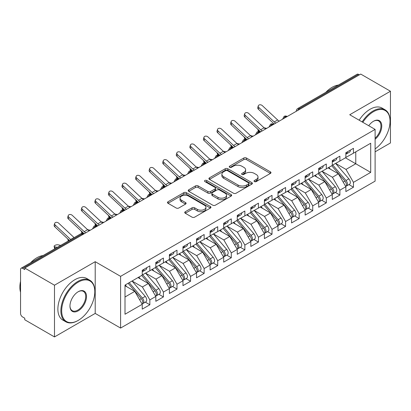 <?xml version="1.0" encoding="UTF-8"?>
<svg xmlns="http://www.w3.org/2000/svg" width="411" height="411" viewBox="0 0 411 411"><rect width="100%" height="100%" fill="white"/><g stroke="black" fill="none" stroke-linecap="round" stroke-linejoin="round"><path stroke-width="0.62" d="M254.404 181.58A1.32 0.76 0 0 0 256.269 181.58L270.428 173.406A1.885 1.089 0 0 0 270.977 172.635A1.885 1.089 0 0 0 270.428 171.87L246.446 158.019A1.885 1.089 0 0 0 243.78 158.019L229.621 166.193A1.32 0.76 0 0 0 229.235 166.732A1.32 0.76 0 0 0 229.621 167.272A1.32 0.76 0 0 0 231.491 167.272L233.32 166.214A6.031 3.483 0 0 1 241.848 166.214L243.846 167.369A6.031 3.483 0 0 1 245.614 169.83A6.031 3.483 0 0 1 243.846 172.291L242.012 173.35A1.32 0.76 0 0 0 241.627 173.889A1.32 0.76 0 0 0 242.012 174.428A1.32 0.76 0 0 0 243.877 174.428L245.711 173.37A6.031 3.483 0 0 1 254.239 173.37L256.238 174.521A6.031 3.483 0 0 1 258.005 176.982A6.031 3.483 0 0 1 256.238 179.448L254.404 180.501A1.32 0.76 0 0 0 254.019 181.04A1.32 0.76 0 0 0 254.404 181.58L254.404 180.501M185.289 211.716A1.885 1.089 0 0 0 184.734 212.487A1.885 1.089 0 0 0 185.289 213.252L192.014 217.142A1.885 1.089 0 0 0 194.68 217.142L210.401 208.064A1.885 1.089 0 0 0 210.956 207.293A1.885 1.089 0 0 0 210.401 206.522L186.419 192.677A1.885 1.089 0 0 0 183.753 192.677L168.032 201.755A1.885 1.089 0 0 0 167.483 202.525A1.885 1.089 0 0 0 168.032 203.291L176.16 207.987A1.885 1.089 0 0 0 178.826 207.987L185.551 204.103A1.885 1.089 0 0 0 186.106 203.332A1.885 1.089 0 0 0 185.551 202.561L181.523 200.234A5.04 2.908 0 0 1 180.049 198.179A5.04 2.908 0 0 1 183.157 195.487A5.04 2.908 0 0 1 188.649 196.119L204.442 205.233A5.04 2.908 0 0 1 205.916 207.293A5.04 2.908 0 0 1 202.803 209.98A5.04 2.908 0 0 1 197.311 209.348L194.68 207.832A1.885 1.089 0 0 0 192.014 207.832L185.289 211.716L185.289 213.252M375.109 151.818L390.45 142.961L390.45 91.237L360.724 74.072L24.758 268.039L24.758 269.606L22.584 268.352A2.877 1.665 -120 0 0 21.146 268.208A2.877 1.665 -120 0 0 20.55 269.529L20.55 313.418A2.877 1.665 -120 0 0 22.584 316.943L24.758 318.196L24.758 319.763L54.488 336.928L95.208 313.418L120.593 328.07L120.593 276.346L95.208 261.689L54.488 285.203L24.758 268.039M390.45 91.237L349.725 114.746L375.109 129.403L120.593 276.346M233.453 193.216A1.885 1.089 0 0 0 236.12 193.216L251.84 184.138A1.885 1.089 0 0 0 252.395 183.368A1.885 1.089 0 0 0 251.84 182.597L227.858 168.751A1.885 1.089 0 0 0 225.192 168.751L209.471 177.829A1.885 1.089 0 0 0 208.916 178.6A1.885 1.089 0 0 0 209.471 179.371L233.453 193.216M205.402 181.868A1.32 0.76 0 0 1 206.738 182.052L206.738 180.486L231.121 194.562A1.885 1.089 0 0 1 231.676 195.333A1.885 1.089 0 0 1 231.121 196.098L215.4 205.176A1.885 1.089 0 0 1 212.734 205.176L188.752 191.331L188.752 189.79A1.885 1.089 0 0 0 188.197 190.56A1.885 1.089 0 0 0 188.752 191.331M188.752 189.79L195.482 185.906A1.885 1.089 0 0 1 198.143 185.906L207.874 191.521A1.885 1.089 0 0 0 210.535 191.521L214.999 188.947A1.885 1.089 0 0 0 215.554 188.176A1.885 1.089 0 0 0 214.999 187.406L204.873 181.559A1.32 0.76 0 0 1 204.488 181.025A1.32 0.76 0 0 1 205.3 180.321A1.32 0.76 0 0 1 206.738 180.486M120.593 328.07L375.109 181.128L375.109 129.403M345.451 157.814L370.701 172.389L370.701 143.234L353.46 153.19L353.46 148.33L345.857 152.717L345.857 157.577L339.887 161.025L339.887 156.165L332.283 160.552L332.283 165.412L326.313 168.859L326.313 164.004L318.71 168.392L318.71 173.252L312.735 176.699L312.735 171.839L305.137 176.227L305.137 181.087L299.162 184.534L299.162 179.679L291.563 184.066L291.563 188.926L285.588 192.374L285.588 187.514L277.985 191.901L277.985 196.761L272.015 200.208L272.015 195.348L264.412 199.741L264.412 204.601L258.442 208.048L258.442 203.188L250.838 207.576L250.838 212.436L244.864 215.883L244.864 211.023L237.265 215.415L237.265 220.27L231.29 223.723L231.29 218.863L223.692 223.25L223.692 228.11L217.717 231.557L217.717 226.697L210.113 231.09L210.113 235.945L204.144 239.397L204.144 234.537L196.54 238.925L196.54 243.785L190.57 247.232L190.57 242.372L182.967 246.759L182.967 251.619L176.992 255.072L176.992 250.212L169.394 254.599L169.394 259.459L163.419 262.906L163.419 258.046L155.82 262.434L155.82 267.294L149.845 270.741L149.845 265.886L142.242 270.274L142.242 275.134L125.006 285.085L125.006 314.24L142.242 304.284L134.777 291.353L125.006 285.712M370.701 172.389L353.46 182.34L345.995 169.409L335.679 163.455M348.949 184.596L353.46 187.2L353.46 182.34M353.46 187.2L345.857 191.588L345.857 186.733L339.887 190.18L332.422 177.249L322.101 171.289M335.376 192.435L339.887 195.04L339.887 190.18M339.887 195.04L332.283 199.427L332.283 194.567L326.313 198.015L318.844 185.084L308.527 179.129M321.798 200.27L326.313 202.875L326.313 198.015M326.313 202.875L318.71 207.262L318.71 202.402L312.735 205.854L305.27 192.923L294.954 186.964M308.224 208.105L312.735 210.709L312.735 205.854M312.735 210.709L305.137 215.102L305.137 210.242L299.162 213.689L291.697 200.758L281.381 194.804M294.651 215.945L299.162 218.549L299.162 213.689M299.162 218.549L291.563 222.937L291.563 218.077L285.588 221.529L278.124 208.598L267.808 202.638M281.078 223.779L285.588 226.384L285.588 221.529M285.588 226.384L277.985 230.776L277.985 225.916L272.015 229.364L264.55 216.433L254.229 210.478M267.504 231.619L272.015 234.224L272.015 229.364M272.015 234.224L264.412 238.611L264.412 233.751L258.442 237.204L250.972 224.267L240.656 218.313M253.926 239.454L258.442 242.058L258.442 237.204M258.442 242.058L250.838 246.451L250.838 241.591L244.864 245.038L237.399 232.107L227.083 226.153L240.26 241.545L237.409 243.189A3.838 2.214 60 0 1 238.894 246.836A3.838 2.214 60 0 1 238.097 248.593A3.838 2.214 60 0 1 237.476 248.773M240.353 247.294L244.864 249.898L244.864 245.038M244.864 249.898L237.265 254.286L237.265 249.426L231.29 252.873L223.825 239.942L213.509 233.987M226.78 255.128L231.29 257.733L231.29 252.873M231.29 257.733L223.692 262.126L223.692 257.265L217.717 260.713L210.252 247.782L199.936 241.827L213.114 257.214L210.262 258.863A3.838 2.214 60 0 1 211.742 262.511A3.838 2.214 60 0 1 210.951 264.268A3.838 2.214 60 0 1 210.329 264.448M213.206 262.968L217.717 265.573L217.717 260.713M217.717 265.573L210.113 269.96L210.113 265.1L204.144 268.547L196.679 255.616L186.358 249.662M199.633 270.803L204.144 273.407L204.144 268.547M204.144 273.407L196.54 277.795L196.54 272.94L190.57 276.387L183.101 263.456L172.784 257.497M186.055 278.643L190.57 281.247L190.57 276.387M190.57 281.247L182.967 285.635L182.967 280.775L176.992 284.222L169.527 271.291L159.211 265.336M172.481 286.477L176.992 289.082L176.992 284.222M176.992 289.082L169.394 293.469L169.394 288.614L163.419 292.062L155.954 279.131L145.638 273.171M158.908 294.317L163.419 296.922L163.419 292.062M163.419 296.922L155.82 301.309L155.82 296.449L149.845 299.896L142.381 286.965L132.065 281.011M145.335 302.152L149.845 304.757L149.845 299.896M149.845 304.757L142.242 309.144L142.242 304.284M142.242 274.974L149.845 270.741M125.006 296.999L134.777 291.353M155.82 267.14L163.419 262.906M142.381 286.965L148.35 283.518L138.034 277.564M155.82 296.449L148.35 283.518M169.394 259.3L176.992 255.072M155.954 279.131L161.929 275.683L151.608 269.724M169.394 288.614L161.929 275.683M182.967 251.465L190.57 247.232M169.527 271.291L175.502 267.844L165.186 261.889M182.967 280.775L175.502 267.844M196.54 243.625L204.144 239.397M183.101 263.456L189.075 260.009L178.759 254.049M196.54 272.94L189.075 260.009M210.113 235.791L217.717 231.557M196.679 255.616L202.649 252.169L192.333 246.215M210.113 265.1L202.649 252.169M223.692 227.951L231.29 223.723M210.252 247.782L216.222 244.334L205.906 238.375M223.692 257.265L216.222 244.334M237.265 220.116L244.864 215.883M223.825 239.942L229.8 236.495L219.479 230.54M237.265 249.426L229.8 236.495M250.838 212.282L258.442 208.048M237.399 232.107L243.374 228.66L233.058 222.7M250.838 241.591L243.374 228.66M264.412 204.442L272.015 200.208M250.972 224.267L256.947 220.82L246.631 214.866M264.412 233.751L256.947 220.82M277.985 196.607L285.588 192.374M264.55 216.433L270.52 212.985L260.204 207.026M277.985 225.916L270.52 212.985M291.563 188.767L299.162 184.534M278.124 208.598L284.093 205.146L273.777 199.191M291.563 218.077L284.093 205.146M305.137 180.932L312.735 176.699M291.697 200.758L297.672 197.311L287.351 191.356M305.137 210.242L297.672 197.311M318.71 173.093L326.313 168.859M305.27 192.923L311.245 189.471L300.929 183.517M318.71 202.402L311.245 189.471M332.283 165.258L339.887 161.025M318.844 185.084L324.818 181.636L314.502 175.682M332.283 194.567L324.818 181.636M359.363 74.853L358.551 74.386L299.198 108.653L300.009 109.126M297.569 110.533A2.877 1.665 120 0 1 299.198 108.653A2.877 1.665 60 0 0 297.759 108.509L357.113 74.242A2.877 1.665 60 0 1 358.551 74.386M345.857 157.418L353.46 153.19M345.995 169.409L355.767 163.768L355.767 151.854L370.701 143.234M332.422 177.249L338.392 173.802L328.076 167.842M345.857 186.733L338.392 173.802M54.488 285.203L54.488 336.928M95.208 313.418L95.208 261.689M286.369 117.001L285.553 116.529A2.877 1.665 -120 0 0 284.114 116.385A2.877 1.665 -120 0 0 284.083 116.405L282.742 118.841A2.877 1.665 0 0 0 282.773 119.077M272.796 124.836L271.979 124.369A2.877 1.665 -120 0 0 270.541 124.225A2.877 1.665 -120 0 0 270.505 124.245L269.169 126.675A2.877 1.665 0 0 0 269.195 126.912M259.223 132.676L258.406 132.203A2.877 1.665 -120 0 0 256.967 132.059A2.877 1.665 -120 0 0 256.932 132.08L255.591 134.515A2.877 1.665 0 0 0 255.621 134.751M245.644 140.511L244.833 140.043A2.877 1.665 -120 0 0 243.394 139.899A2.877 1.665 -120 0 0 243.358 139.92L242.017 142.35A2.877 1.665 0 0 0 242.048 142.586M232.071 148.35L231.259 147.878A2.877 1.665 -120 0 0 229.816 147.734A2.877 1.665 -120 0 0 229.785 147.755L228.444 150.19A2.877 1.665 0 0 0 228.475 150.426M218.498 156.185L217.681 155.712A2.877 1.665 -120 0 0 216.243 155.574A2.877 1.665 -120 0 0 216.212 155.594L214.871 158.024A2.877 1.665 0 0 0 214.902 158.261M204.925 164.02L204.108 163.552A2.877 1.665 -120 0 0 202.669 163.408A2.877 1.665 -120 0 0 202.633 163.429L201.298 165.864A2.877 1.665 0 0 0 201.323 166.101M191.351 171.86L190.534 171.387A2.877 1.665 -120 0 0 189.096 171.248A2.877 1.665 -120 0 0 189.06 171.269L187.719 173.699A2.877 1.665 0 0 0 187.75 173.935M177.773 179.694L176.961 179.227A2.877 1.665 -120 0 0 175.523 179.083A2.877 1.665 -120 0 0 175.487 179.104L174.146 181.539A2.877 1.665 0 0 0 174.177 181.775M164.2 187.534L163.388 187.062A2.877 1.665 -120 0 0 161.944 186.923A2.877 1.665 -120 0 0 161.913 186.938L160.573 189.373A2.877 1.665 0 0 0 160.603 189.61M150.626 195.369L149.81 194.901A2.877 1.665 -120 0 0 148.371 194.757A2.877 1.665 -120 0 0 148.34 194.778L146.999 197.213A2.877 1.665 0 0 0 147.03 197.45M137.053 203.209L136.236 202.736A2.877 1.665 -120 0 0 134.798 202.592A2.877 1.665 -120 0 0 134.762 202.613L133.426 205.048A2.877 1.665 0 0 0 133.452 205.284M123.475 211.043L122.663 210.576A2.877 1.665 -120 0 0 121.224 210.432A2.877 1.665 -120 0 0 121.188 210.453L119.848 212.888A2.877 1.665 0 0 0 119.878 213.124M109.901 218.883L109.09 218.411A2.877 1.665 -120 0 0 107.651 218.267A2.877 1.665 -120 0 0 107.615 218.287L106.274 220.722A2.877 1.665 0 0 0 106.305 220.959M96.328 226.718L95.516 226.25A2.877 1.665 -120 0 0 94.073 226.107A2.877 1.665 -120 0 0 94.042 226.127L92.701 228.557A2.877 1.665 0 0 0 92.732 228.793M254.933 181.765L256.238 181.015A6.031 3.483 0 0 0 258.005 178.554L258.005 176.982M245.614 169.83L245.614 171.397A6.031 3.483 0 0 1 243.846 173.858L242.541 174.613M270.402 173.421L246.446 159.591A1.885 1.089 0 0 0 243.78 159.591L230.15 167.457M251.815 184.154L227.858 170.318A1.885 1.089 0 0 0 225.192 170.318L209.497 179.381M248.511 183.907A1.32 0.76 0 0 0 248.896 183.368A1.32 0.76 0 0 0 248.511 182.828L227.458 170.678A1.32 0.76 0 0 0 225.593 170.678L223.661 171.793A6.031 3.483 0 0 0 221.894 174.254A6.031 3.483 0 0 0 223.661 176.715L238.051 185.022A6.031 3.483 0 0 0 246.579 185.022L248.511 183.907L248.511 185.474A1.32 0.76 0 0 0 248.896 184.935L248.896 183.368M221.894 174.254L221.894 175.821A6.031 3.483 0 0 0 223.661 178.282L223.661 176.715M248.511 185.474L246.579 186.589A6.031 3.483 0 0 1 238.051 186.589L223.661 178.282M188.777 191.346L195.482 187.473L195.482 185.906M215.554 188.176L215.554 189.743A1.885 1.089 0 0 1 214.999 190.514L210.535 193.088A1.885 1.089 0 0 1 207.874 193.088L198.143 187.473A1.885 1.089 0 0 0 195.482 187.473M206.738 182.052L231.095 196.114M217.964 197.352A5.04 2.908 0 0 0 223.456 197.979A5.04 2.908 0 0 0 226.569 195.292A5.04 2.908 0 0 0 225.094 193.237L219.531 190.021A1.885 1.089 0 0 0 216.864 190.021L212.4 192.6A1.885 1.089 0 0 0 211.85 193.37A1.885 1.089 0 0 0 212.4 194.136L217.964 197.352L217.964 198.919A5.04 2.908 0 0 0 223.456 199.551A5.04 2.908 0 0 0 226.569 196.859L226.569 195.292M211.85 193.37L211.85 194.937A1.885 1.089 0 0 0 212.4 195.708L212.4 194.136M217.964 198.919L212.4 195.708M205.916 207.293L205.916 208.86A5.04 2.908 0 0 1 202.803 211.547A5.04 2.908 0 0 1 197.311 210.92L194.68 209.399A1.885 1.089 0 0 0 192.014 209.399L185.31 213.268M180.049 198.179L180.049 199.746A5.04 2.908 0 0 0 181.523 201.801L181.523 200.234M185.551 202.561L185.551 204.103L181.523 201.801M210.375 208.074L186.419 194.244A1.885 1.089 0 0 0 183.753 194.244L168.058 203.306M332.807 165.109L346.005 180.491A3.838 2.214 60 0 1 347.485 184.143A3.838 2.214 60 0 1 346.694 185.9L349.545 184.251A3.838 2.214 -120 0 0 350.336 182.494A3.838 2.214 -120 0 0 348.857 178.847L335.659 163.465M346.694 185.9A3.838 2.214 60 0 1 346.072 186.075M331.723 165.736L344.921 181.117A3.838 2.214 60 0 1 346.401 184.77A3.838 2.214 60 0 1 345.702 186.46M265.634 128.972A7.105 4.1 60 0 1 264.078 127.811L248.706 113.431A2.399 1.731 17.6 0 0 246.389 112.609A2.399 1.731 17.6 0 0 244.72 113.683A2.399 1.731 17.6 0 0 245.31 115.388L244.792 117.032L260.163 131.417A9.597 5.543 -120 0 0 260.651 131.849L258.889 131.469A2.399 0.914 166.9 0 1 258.247 131.032L257.825 129.229M330.439 169.209L328.872 167.385M264.021 127.759L266.713 128.35M345.857 154.207A3.838 2.214 -120 0 0 346.401 152.64A3.838 2.214 -120 0 0 346.396 152.409M346.072 153.95A3.838 2.214 -120 0 0 346.694 153.771A3.838 2.214 -120 0 0 347.485 152.013A3.838 2.214 -120 0 0 347.48 151.782M350.331 150.133A3.838 2.214 60 0 1 350.336 150.369A3.838 2.214 60 0 1 349.545 152.127L346.694 153.771M279.208 121.132A7.105 4.1 60 0 1 277.651 119.976L262.28 105.591A2.399 1.731 17.6 0 0 259.963 104.774A2.399 1.731 17.6 0 0 258.298 105.843A2.399 1.731 17.6 0 0 258.889 107.554L258.365 109.198A2.399 1.731 -162.4 0 1 257.774 107.492L258.298 105.843M275.817 123.095A7.105 4.1 60 0 1 274.26 121.933L258.889 107.554M258.365 109.198L273.736 123.577A9.597 5.543 -120 0 0 274.224 124.014M319.234 172.949L332.432 188.33A3.838 2.214 60 0 1 333.912 191.978A3.838 2.214 60 0 1 333.115 193.735L335.967 192.091A3.838 2.214 -120 0 0 336.763 190.334A3.838 2.214 -120 0 0 335.284 186.681L322.085 171.3M333.115 193.735A3.838 2.214 60 0 1 332.499 193.915M318.15 173.576L331.343 188.957A3.838 2.214 60 0 1 332.828 192.605A3.838 2.214 60 0 1 332.129 194.3M252.061 136.806A7.105 4.1 60 0 1 250.505 135.651L235.133 121.266A2.399 1.731 17.6 0 0 232.811 120.449A2.399 1.731 17.6 0 0 231.146 121.517A2.399 1.731 17.6 0 0 231.737 123.228L231.213 124.872L246.59 139.252A9.597 5.543 -120 0 0 247.073 139.683L245.31 139.308A2.399 0.914 166.9 0 1 244.673 138.872L244.252 137.069M316.866 177.043L315.299 175.22M250.448 135.594L253.14 136.185M305.661 180.783L318.854 196.165A3.838 2.214 60 0 1 320.339 199.813A3.838 2.214 60 0 1 319.542 201.575L322.394 199.926A3.838 2.214 -120 0 0 323.19 198.169A3.838 2.214 -120 0 0 321.705 194.521L308.512 179.139M319.542 201.575A3.838 2.214 60 0 1 318.921 201.75M304.577 181.41L317.77 196.792A3.838 2.214 60 0 1 319.255 200.44A3.838 2.214 60 0 1 318.556 202.135M238.488 144.646A7.105 4.1 60 0 1 236.931 143.485L221.555 129.105A2.399 1.731 17.6 0 0 219.238 128.283A2.399 1.731 17.6 0 0 217.573 129.357A2.399 1.731 17.6 0 0 218.164 131.063L217.64 132.707L233.011 147.092A9.597 5.543 -120 0 0 233.499 147.523L231.737 147.143A2.399 0.914 166.9 0 1 231.095 146.706L230.679 144.903M303.287 184.878L301.725 183.054M236.875 143.434L239.562 144.025M292.087 188.623L305.281 204.005A3.838 2.214 60 0 1 306.765 207.653A3.838 2.214 60 0 1 305.969 209.41L308.82 207.766A3.838 2.214 -120 0 0 309.617 206.009A3.838 2.214 -120 0 0 308.132 202.356L294.939 186.974M305.969 209.41A3.838 2.214 60 0 1 305.347 209.589M290.998 189.25L304.197 204.632A3.838 2.214 60 0 1 305.676 208.279A3.838 2.214 60 0 1 304.983 209.975M219.916 155.363L218.164 154.983A2.399 0.914 166.9 0 1 217.522 154.546L217.106 152.743M289.714 192.718L288.152 190.894M223.296 151.269L225.988 151.859M278.514 196.458L291.707 211.84A3.838 2.214 60 0 1 293.192 215.487A3.838 2.214 60 0 1 292.396 217.244L295.247 215.6A3.838 2.214 -120 0 0 296.038 213.843A3.838 2.214 -120 0 0 294.559 210.196L281.36 194.814M292.396 217.244A3.838 2.214 60 0 1 291.774 217.424M277.425 197.085L290.623 212.466A3.838 2.214 60 0 1 292.103 216.114A3.838 2.214 60 0 1 291.404 217.809M211.336 160.321A7.105 4.1 60 0 1 209.78 159.16L194.408 144.78A2.399 1.731 17.6 0 0 192.091 143.958A2.399 1.731 17.6 0 0 190.427 145.032A2.399 1.731 17.6 0 0 191.017 146.737L190.493 148.381L205.865 162.766A9.597 5.543 -120 0 0 206.353 163.198L204.591 162.818A2.399 0.914 166.9 0 1 203.948 162.381L203.527 160.578M276.141 200.553L274.574 198.729M209.723 159.108L212.415 159.694M332.283 162.047A3.838 2.214 -120 0 0 332.828 160.48A3.838 2.214 -120 0 0 332.818 160.244M332.499 161.79A3.838 2.214 -120 0 0 333.115 161.61A3.838 2.214 -120 0 0 333.912 159.853A3.838 2.214 -120 0 0 333.907 159.617M336.758 157.973A3.838 2.214 60 0 1 336.763 158.204A3.838 2.214 60 0 1 335.967 159.966L333.115 161.61M244.792 117.032A2.399 1.731 -162.4 0 1 244.201 115.327L244.72 113.683M262.239 130.929A7.105 4.1 60 0 1 260.687 129.773L245.31 115.388M318.71 169.882A3.838 2.214 -120 0 0 319.255 168.315A3.838 2.214 -120 0 0 319.244 168.084M318.921 169.625A3.838 2.214 -120 0 0 319.542 169.445A3.838 2.214 -120 0 0 320.339 167.688A3.838 2.214 -120 0 0 320.333 167.457M323.18 165.808A3.838 2.214 60 0 1 323.19 166.044A3.838 2.214 60 0 1 322.394 167.801L319.542 169.445M231.213 124.872A2.399 1.731 -162.4 0 1 230.628 123.161L231.146 121.517M248.665 138.769A7.105 4.1 60 0 1 247.109 137.608L231.737 123.228M305.137 177.722A3.838 2.214 -120 0 0 305.676 176.155A3.838 2.214 -120 0 0 305.671 175.918M305.347 177.46A3.838 2.214 -120 0 0 305.969 177.285A3.838 2.214 -120 0 0 306.765 175.528A3.838 2.214 -120 0 0 306.755 175.292M309.606 173.648A3.838 2.214 60 0 1 309.617 173.879A3.838 2.214 60 0 1 308.82 175.636L305.969 177.285M217.64 132.707A2.399 1.731 -162.4 0 1 217.049 131.001L217.573 129.357M235.092 146.604A7.105 4.1 60 0 1 233.535 145.448L218.164 131.063M291.563 185.556A3.838 2.214 -120 0 0 292.103 183.989A3.838 2.214 -120 0 0 292.098 183.758M291.774 185.299A3.838 2.214 -120 0 0 292.396 185.12A3.838 2.214 -120 0 0 293.192 183.363A3.838 2.214 -120 0 0 293.182 183.131M296.033 181.482A3.838 2.214 60 0 1 296.038 181.719A3.838 2.214 60 0 1 295.247 183.476L292.396 185.12M224.909 152.481A7.105 4.1 60 0 1 223.353 151.325L207.981 136.94A2.399 1.731 17.6 0 0 205.664 136.123A2.399 1.731 17.6 0 0 204 137.192A2.399 1.731 17.6 0 0 204.591 138.903L204.067 140.547A2.399 1.731 -162.4 0 1 203.476 138.836L204 137.192M221.519 154.444A7.105 4.1 60 0 1 219.962 153.282L204.591 138.903M204.067 140.547L219.438 154.926A9.597 5.543 -120 0 0 219.926 155.358M375.109 148.9A23.422 13.522 120 0 0 390.044 121.25A23.422 13.522 120 0 0 373.481 111.689A23.422 13.522 120 0 0 362.836 122.314M362.137 121.913A23.997 13.856 -60 0 1 373.075 110.985A23.997 13.856 -60 0 1 385.071 109.799A23.997 13.856 -60 0 1 390.044 120.783L390.044 121.25M368.734 125.72A11.708 6.761 -60 0 1 373.481 121.25L373.481 121.25A11.708 6.761 -60 0 1 381.721 125.108A11.708 6.761 -60 0 1 375.109 139.247M325.831 92.3A23.997 13.856 -60 0 1 332.083 87.317A23.997 13.856 -60 0 1 338.33 85.087M359.152 120.187A23.997 13.856 -60 0 1 370.09 109.259A23.997 13.856 -60 0 1 382.086 108.072L385.071 109.799M375.109 138.183A11.133 6.427 120 0 0 380.678 128.54A11.133 6.427 120 0 0 378.644 120.937A11.133 6.427 120 0 0 373.275 121.373M77.833 320.626L78.239 320.39A23.422 13.522 120 0 0 94.802 291.707A23.422 13.522 120 0 0 78.239 282.146A23.422 13.522 120 0 0 61.681 310.829A23.422 13.522 120 0 0 78.239 320.39L77.833 320.626A23.997 13.856 -60 0 1 65.837 321.813A23.997 13.856 -60 0 1 62.159 302.588A23.997 13.856 -60 0 1 77.833 281.443A23.997 13.856 -60 0 1 89.829 280.251A23.997 13.856 -60 0 1 94.802 291.24L94.802 291.707M78.239 310.829A11.708 6.761 -60 0 1 69.962 306.051A11.708 6.761 -60 0 1 78.239 291.707L78.239 291.707A11.708 6.761 -60 0 1 86.521 296.49A11.708 6.761 -60 0 1 78.239 310.829M69.962 305.81A11.133 6.427 120 0 0 72.264 310.675A11.133 6.427 120 0 0 77.833 310.125A11.133 6.427 120 0 0 85.108 300.313A11.133 6.427 120 0 0 83.402 291.389A11.133 6.427 120 0 0 78.033 291.831M30.589 262.757A23.997 13.856 -60 0 1 36.841 257.774A23.997 13.856 -60 0 1 43.088 255.544M65.837 321.813L62.847 320.092A23.997 13.856 -60 0 1 59.169 300.862A23.997 13.856 -60 0 1 74.848 279.716A23.997 13.856 -60 0 1 86.844 278.53L89.829 280.251M20.55 292.257A23.997 13.856 -60 0 1 20.55 281.283M264.936 204.298L278.134 219.68A3.838 2.214 60 0 1 279.614 223.327A3.838 2.214 60 0 1 278.822 225.084L281.674 223.44A3.838 2.214 -120 0 0 282.465 221.678A3.838 2.214 -120 0 0 280.985 218.03L267.787 202.649M278.822 225.084A3.838 2.214 60 0 1 278.201 225.264M263.852 204.925L277.05 220.306A3.838 2.214 60 0 1 278.53 223.954A3.838 2.214 60 0 1 277.831 225.649M192.769 171.038L191.017 170.657A2.399 0.914 166.9 0 1 190.375 170.221L189.954 168.418M262.567 208.392L261 206.569M196.15 166.943L198.842 167.534M277.985 193.396A3.838 2.214 -120 0 0 278.53 191.829A3.838 2.214 -120 0 0 278.524 191.593M278.201 193.134A3.838 2.214 -120 0 0 278.822 192.959A3.838 2.214 -120 0 0 279.614 191.202A3.838 2.214 -120 0 0 279.608 190.966M282.46 189.322A3.838 2.214 60 0 1 282.465 189.553A3.838 2.214 60 0 1 281.674 191.31L278.822 192.959M190.493 148.381A2.399 1.731 -162.4 0 1 189.903 146.676L190.427 145.032M207.945 162.278A7.105 4.1 60 0 1 206.389 161.117L191.017 146.737M251.362 212.133L264.561 227.514A3.838 2.214 60 0 1 266.04 231.162A3.838 2.214 60 0 1 265.244 232.919L268.095 231.275A3.838 2.214 -120 0 0 268.892 229.518A3.838 2.214 -120 0 0 267.412 225.87L254.214 210.489M265.244 232.919A3.838 2.214 60 0 1 264.622 233.099M250.278 212.759L263.472 228.141A3.838 2.214 60 0 1 264.956 231.789A3.838 2.214 60 0 1 264.258 233.484M179.196 178.877L177.439 178.492A2.399 0.914 166.9 0 1 176.802 178.055L176.381 176.252M248.994 216.227L247.427 214.403M182.576 174.783L185.269 175.369M237.789 219.967L250.982 235.349A3.838 2.214 60 0 1 252.467 239.002A3.838 2.214 60 0 1 251.671 240.759L254.522 239.11A3.838 2.214 -120 0 0 255.318 237.353A3.838 2.214 -120 0 0 253.834 233.705L240.641 218.323M251.671 240.759A3.838 2.214 60 0 1 251.049 240.933M236.705 220.594L249.898 235.976A3.838 2.214 60 0 1 251.383 239.628A3.838 2.214 60 0 1 250.684 241.324M165.618 186.712L163.866 186.327A2.399 0.914 166.9 0 1 163.224 185.895L162.807 184.092M235.416 224.067L233.854 222.243M169.003 182.618L171.69 183.208M238.097 248.593L240.949 246.949A3.838 2.214 -120 0 0 241.745 245.192A3.838 2.214 -120 0 0 240.26 241.545M223.127 228.434L236.325 243.815A3.838 2.214 60 0 1 237.805 247.463A3.838 2.214 60 0 1 237.111 249.158M157.038 191.665A7.105 4.1 60 0 1 155.481 190.509L140.11 176.129A2.399 1.731 17.6 0 0 137.793 175.307A2.399 1.731 17.6 0 0 136.128 176.381A2.399 1.731 17.6 0 0 136.719 178.086L136.195 179.73L151.567 194.11A9.597 5.543 -120 0 0 152.055 194.547L150.292 194.167A2.399 0.914 166.9 0 1 149.65 193.73L149.234 191.927M221.842 231.902L220.281 230.078M224.216 227.807L237.409 243.189M155.425 190.457L158.117 191.043M264.412 201.231A3.838 2.214 -120 0 0 264.956 199.664A3.838 2.214 -120 0 0 264.946 199.433M264.622 200.974A3.838 2.214 -120 0 0 265.244 200.794A3.838 2.214 -120 0 0 266.04 199.037A3.838 2.214 -120 0 0 266.035 198.801M268.886 197.157A3.838 2.214 60 0 1 268.892 197.393A3.838 2.214 60 0 1 268.095 199.15L265.244 200.794M197.763 168.156A7.105 4.1 60 0 1 196.206 167L180.835 152.615A2.399 1.731 17.6 0 0 178.518 151.798A2.399 1.731 17.6 0 0 176.848 152.866A2.399 1.731 17.6 0 0 177.439 154.572L176.92 156.221A2.399 1.731 -162.4 0 1 176.329 154.51L176.848 152.866M194.367 170.113A7.105 4.1 60 0 1 192.816 168.957L177.439 154.572M176.92 156.221L192.291 170.601A9.597 5.543 -120 0 0 192.78 171.033M250.838 209.071A3.838 2.214 -120 0 0 251.383 207.504A3.838 2.214 -120 0 0 251.373 207.267M251.049 208.809A3.838 2.214 -120 0 0 251.671 208.634A3.838 2.214 -120 0 0 252.467 206.877A3.838 2.214 -120 0 0 252.462 206.641M255.308 204.997A3.838 2.214 60 0 1 255.318 205.228A3.838 2.214 60 0 1 254.522 206.985L251.671 208.634M184.19 175.995A7.105 4.1 60 0 1 182.633 174.834L167.262 160.454A2.399 1.731 17.6 0 0 164.939 159.632A2.399 1.731 17.6 0 0 163.275 160.706A2.399 1.731 17.6 0 0 163.866 162.412L163.342 164.056A2.399 1.731 -162.4 0 1 162.756 162.35L163.275 160.706M180.794 177.953A7.105 4.1 60 0 1 179.237 176.792L163.866 162.412M163.342 164.056L178.718 178.436A9.597 5.543 -120 0 0 179.201 178.872M237.265 216.905A3.838 2.214 -120 0 0 237.805 215.338A3.838 2.214 -120 0 0 237.799 215.102M237.476 216.648A3.838 2.214 -120 0 0 238.097 216.469A3.838 2.214 -120 0 0 238.894 214.712A3.838 2.214 -120 0 0 238.883 214.475M241.735 212.831A3.838 2.214 60 0 1 241.745 213.068A3.838 2.214 60 0 1 240.949 214.825L238.097 216.469M170.616 183.83A7.105 4.1 60 0 1 169.06 182.674L153.683 168.289A2.399 1.731 17.6 0 0 151.366 167.467A2.399 1.731 17.6 0 0 149.702 168.541A2.399 1.731 17.6 0 0 150.292 170.246L149.768 171.89A2.399 1.731 -162.4 0 1 149.178 170.185L149.702 168.541M167.22 185.787A7.105 4.1 60 0 1 165.664 184.631L150.292 170.246M149.768 171.89L165.14 186.275A9.597 5.543 -120 0 0 165.628 186.707M210.643 235.642L223.836 251.023A3.838 2.214 60 0 1 225.32 254.676A3.838 2.214 60 0 1 224.524 256.433L227.375 254.784A3.838 2.214 -120 0 0 228.167 253.027A3.838 2.214 -120 0 0 226.687 249.379L213.489 233.998M224.524 256.433A3.838 2.214 60 0 1 223.903 256.608M209.553 236.268L222.752 251.65A3.838 2.214 60 0 1 224.231 255.303A3.838 2.214 60 0 1 223.533 256.998M143.465 199.505A7.105 4.1 60 0 1 141.908 198.343L126.537 183.964A2.399 1.731 17.6 0 0 124.22 183.142A2.399 1.731 17.6 0 0 122.555 184.215A2.399 1.731 17.6 0 0 123.146 185.921L122.622 187.565L137.993 201.95A9.597 5.543 -120 0 0 138.481 202.382L136.719 202.001A2.399 0.914 166.9 0 1 136.077 201.57L135.656 199.767M208.269 239.741L206.702 237.918M141.852 198.292L144.544 198.883M223.692 224.745A3.838 2.214 -120 0 0 224.231 223.178A3.838 2.214 -120 0 0 224.226 222.942M223.903 224.483A3.838 2.214 -120 0 0 224.524 224.308A3.838 2.214 -120 0 0 225.32 222.546A3.838 2.214 -120 0 0 225.31 222.315M228.162 220.671A3.838 2.214 60 0 1 228.167 220.902A3.838 2.214 60 0 1 227.375 222.659L224.524 224.308M136.195 179.73A2.399 1.731 -162.4 0 1 135.604 178.025L136.128 176.381M153.647 193.627A7.105 4.1 60 0 1 152.091 192.466L136.719 178.086M210.951 264.268L213.797 262.624A3.838 2.214 -120 0 0 214.593 260.867A3.838 2.214 -120 0 0 213.114 257.214M195.98 244.108L209.178 259.49A3.838 2.214 60 0 1 210.658 263.138A3.838 2.214 60 0 1 209.959 264.833M124.898 210.227L123.146 209.841A2.399 0.914 166.9 0 1 122.504 209.405L122.082 207.601M194.696 247.576L193.129 245.752M197.064 243.482L210.262 258.863M128.278 206.127L130.97 206.718M210.113 232.58A3.838 2.214 -120 0 0 210.658 231.013A3.838 2.214 -120 0 0 210.653 230.776M210.329 232.323A3.838 2.214 -120 0 0 210.951 232.143A3.838 2.214 -120 0 0 211.742 230.386A3.838 2.214 -120 0 0 211.737 230.15M214.588 228.506A3.838 2.214 60 0 1 214.593 228.742A3.838 2.214 60 0 1 213.797 230.499L210.951 232.143M122.622 187.565A2.399 1.731 -162.4 0 1 122.031 185.859L122.555 184.215M140.074 201.462A7.105 4.1 60 0 1 138.517 200.306L123.146 185.921M183.491 251.316L196.689 266.698A3.838 2.214 60 0 1 198.169 270.351A3.838 2.214 60 0 1 197.372 272.108L200.224 270.459A3.838 2.214 -120 0 0 201.02 268.702A3.838 2.214 -120 0 0 199.541 265.054L186.342 249.672M197.372 272.108A3.838 2.214 60 0 1 196.751 272.282M182.407 251.943L195.6 267.325A3.838 2.214 60 0 1 197.085 270.977A3.838 2.214 60 0 1 196.386 272.673M116.318 215.179A7.105 4.1 60 0 1 114.761 214.018L99.39 199.638A2.399 1.731 17.6 0 0 97.068 198.816A2.399 1.731 17.6 0 0 95.403 199.89A2.399 1.731 17.6 0 0 95.994 201.596L95.47 203.24L110.847 217.625A9.597 5.543 -120 0 0 111.33 218.056L109.567 217.676A2.399 0.914 166.9 0 1 108.93 217.239L108.509 215.441M181.117 255.416L179.556 253.592M114.705 213.967L117.397 214.557M196.54 240.42A3.838 2.214 -120 0 0 197.085 238.848A3.838 2.214 -120 0 0 197.075 238.616M196.751 240.158A3.838 2.214 -120 0 0 197.372 239.983A3.838 2.214 -120 0 0 198.169 238.221A3.838 2.214 -120 0 0 198.164 237.99M201.015 236.34A3.838 2.214 60 0 1 201.02 236.577A3.838 2.214 60 0 1 200.224 238.334L197.372 239.983M129.891 207.339A7.105 4.1 60 0 1 128.335 206.183L112.963 191.798A2.399 1.731 17.6 0 0 110.646 190.981A2.399 1.731 17.6 0 0 108.977 192.055A2.399 1.731 17.6 0 0 109.567 193.761L109.049 195.405A2.399 1.731 -162.4 0 1 108.458 193.699L108.977 192.055M126.496 209.302A7.105 4.1 60 0 1 124.939 208.141L109.567 193.761M109.049 195.405L124.42 209.785A9.597 5.543 -120 0 0 124.908 210.221M169.918 259.156L183.111 274.538A3.838 2.214 60 0 1 184.596 278.185A3.838 2.214 60 0 1 183.799 279.942L186.651 278.298A3.838 2.214 -120 0 0 187.447 276.541A3.838 2.214 -120 0 0 185.962 272.889L172.769 257.507M183.799 279.942A3.838 2.214 60 0 1 183.178 280.122M168.834 259.783L182.027 275.165A3.838 2.214 60 0 1 183.512 278.812A3.838 2.214 60 0 1 182.813 280.508M97.746 225.901L95.994 225.516A2.399 0.914 166.9 0 1 95.352 225.079L94.936 223.276M167.544 263.251L165.982 261.427M101.132 221.801L103.819 222.392M182.967 248.254A3.838 2.214 -120 0 0 183.512 246.687A3.838 2.214 -120 0 0 183.501 246.451M183.178 247.997A3.838 2.214 -120 0 0 183.799 247.818A3.838 2.214 -120 0 0 184.596 246.061A3.838 2.214 -120 0 0 184.59 245.824M187.437 244.18A3.838 2.214 60 0 1 187.447 244.417A3.838 2.214 60 0 1 186.651 246.174L183.799 247.818M95.47 203.24A2.399 1.731 -162.4 0 1 94.879 201.534L95.403 199.89M112.922 217.136A7.105 4.1 60 0 1 111.366 215.981L95.994 201.596M156.344 266.991L169.538 282.372A3.838 2.214 60 0 1 171.022 286.02A3.838 2.214 60 0 1 170.226 287.782L173.077 286.133A3.838 2.214 -120 0 0 173.874 284.376A3.838 2.214 -120 0 0 172.389 280.728L159.196 265.347M170.226 287.782A3.838 2.214 60 0 1 169.604 287.957M155.255 267.618L168.453 282.999A3.838 2.214 60 0 1 169.933 286.652A3.838 2.214 60 0 1 169.24 288.342M89.166 230.854A7.105 4.1 60 0 1 87.61 229.692L72.238 215.313A2.399 1.731 17.6 0 0 69.921 214.491A2.399 1.731 17.6 0 0 68.257 215.564A2.399 1.731 17.6 0 0 68.848 217.27L68.324 218.914L83.695 233.299A9.597 5.543 -120 0 0 84.183 233.731L82.421 233.35A2.399 0.914 166.9 0 1 81.779 232.914L81.363 231.11M153.971 271.09L152.409 269.267M87.553 229.641L90.245 230.232M169.394 256.089A3.838 2.214 -120 0 0 169.933 254.522A3.838 2.214 -120 0 0 169.928 254.291M169.604 255.832A3.838 2.214 -120 0 0 170.226 255.652A3.838 2.214 -120 0 0 171.022 253.895A3.838 2.214 -120 0 0 171.012 253.664M173.863 252.015A3.838 2.214 60 0 1 173.874 252.251A3.838 2.214 60 0 1 173.077 254.008L170.226 255.652M102.745 223.014A7.105 4.1 60 0 1 101.188 221.858L85.812 207.473A2.399 1.731 17.6 0 0 83.495 206.656A2.399 1.731 17.6 0 0 81.83 207.725A2.399 1.731 17.6 0 0 82.421 209.435L81.897 211.079A2.399 1.731 -162.4 0 1 81.306 209.374L81.83 207.725M99.349 224.976A7.105 4.1 60 0 1 97.792 223.815L82.421 209.435M81.897 211.079L97.268 225.459A9.597 5.543 -120 0 0 97.756 225.896M142.771 274.831L155.964 290.212A3.838 2.214 60 0 1 157.449 293.86A3.838 2.214 60 0 1 156.653 295.617L159.504 293.973A3.838 2.214 -120 0 0 160.295 292.216A3.838 2.214 -120 0 0 158.816 288.563L145.617 273.181M156.653 295.617A3.838 2.214 60 0 1 156.031 295.797M141.682 275.457L154.88 290.839A3.838 2.214 60 0 1 156.36 294.487A3.838 2.214 60 0 1 155.661 296.182M68.339 240.964A2.399 0.914 166.9 0 1 68.205 240.754L67.784 238.95M140.398 278.925L138.831 277.101M73.98 237.476L74.268 237.543M155.82 263.929A3.838 2.214 -120 0 0 156.36 262.362A3.838 2.214 -120 0 0 156.355 262.126M156.031 263.672A3.838 2.214 -120 0 0 156.653 263.492A3.838 2.214 -120 0 0 157.449 261.735A3.838 2.214 -120 0 0 157.439 261.499M160.29 259.855A3.838 2.214 60 0 1 160.295 260.086A3.838 2.214 60 0 1 159.504 261.848L156.653 263.492M68.324 218.914A2.399 1.731 -162.4 0 1 67.733 217.208L68.257 215.564M85.776 232.811A7.105 4.1 60 0 1 84.219 231.655L68.848 217.27M129.193 282.665L142.391 298.047A3.838 2.214 60 0 1 143.871 301.695A3.838 2.214 60 0 1 143.079 303.457L145.926 301.808A3.838 2.214 -120 0 0 146.722 300.051A3.838 2.214 -120 0 0 145.242 296.403L132.044 281.021M143.079 303.457A3.838 2.214 60 0 1 142.458 303.631M128.109 283.292L141.302 298.674A3.838 2.214 60 0 1 142.787 302.321A3.838 2.214 60 0 1 142.088 304.017M54.766 248.799A2.399 0.914 166.9 0 1 54.632 248.588L54.108 246.343A2.399 0.914 -13.1 0 0 54.75 246.78L57.299 247.335M60.694 245.377L58.141 244.817A2.399 0.914 -13.1 0 0 55.48 245.141A2.399 0.914 -13.1 0 0 54.108 246.343M126.824 286.76L125.257 284.936M142.242 271.763A3.838 2.214 -120 0 0 142.787 270.197A3.838 2.214 -120 0 0 142.781 269.965M142.458 271.507A3.838 2.214 -120 0 0 143.079 271.327A3.838 2.214 -120 0 0 143.871 269.57A3.838 2.214 -120 0 0 143.865 269.339M146.717 267.689A3.838 2.214 60 0 1 146.722 267.926A3.838 2.214 60 0 1 145.926 269.683L143.079 271.327M74.134 237.62A7.105 4.1 60 0 1 74.037 237.532L58.665 223.147A2.399 1.731 17.6 0 0 56.348 222.33A2.399 1.731 17.6 0 0 54.684 223.399A2.399 1.731 17.6 0 0 55.274 225.11L54.75 226.754A2.399 1.731 -162.4 0 1 54.16 225.043L54.684 223.399M70.738 239.577A7.105 4.1 60 0 1 70.646 239.49L55.274 225.11M54.75 226.754L69.331 240.394M82.755 234.558L81.938 234.085L22.584 268.352M83.597 234.07L83.382 233.941A2.877 1.665 120 0 0 81.938 234.085A2.877 1.665 -120 0 0 80.499 233.941L21.146 268.208M287.212 116.513L286.996 116.385A2.877 1.665 120 0 0 285.553 116.529A2.877 1.665 120 0 0 283.991 118.373M273.639 124.348L273.418 124.225A2.877 1.665 120 0 0 271.979 124.369A2.877 1.665 120 0 0 270.417 126.208M260.065 132.188L259.844 132.059A2.877 1.665 120 0 0 258.406 132.203A2.877 1.665 120 0 0 256.844 134.048M246.487 140.023L246.271 139.899A2.877 1.665 120 0 0 244.833 140.043A2.877 1.665 120 0 0 243.271 141.882M232.914 147.862L232.698 147.734A2.877 1.665 120 0 0 231.259 147.878A2.877 1.665 120 0 0 229.698 149.722M219.34 155.697L219.125 155.574A2.877 1.665 120 0 0 217.681 155.712A2.877 1.665 120 0 0 216.119 157.557M205.767 163.537L205.546 163.408A2.877 1.665 120 0 0 204.108 163.552A2.877 1.665 120 0 0 202.546 165.392M192.194 171.372L191.973 171.248A2.877 1.665 120 0 0 190.534 171.387A2.877 1.665 120 0 0 188.973 173.231M178.615 179.211L178.4 179.083A2.877 1.665 120 0 0 176.961 179.227A2.877 1.665 120 0 0 175.399 181.066M165.042 187.046L164.826 186.923A2.877 1.665 120 0 0 163.388 187.062A2.877 1.665 120 0 0 161.826 188.906M151.469 194.881L151.253 194.757A2.877 1.665 120 0 0 149.81 194.901A2.877 1.665 120 0 0 148.248 196.741M137.896 202.721L137.675 202.592A2.877 1.665 120 0 0 136.236 202.736A2.877 1.665 120 0 0 134.674 204.58M124.322 210.555L124.101 210.432A2.877 1.665 120 0 0 122.663 210.576A2.877 1.665 120 0 0 121.101 212.415M110.744 218.395L110.528 218.267A2.877 1.665 120 0 0 109.09 218.411A2.877 1.665 120 0 0 107.528 220.255M97.171 226.23L96.955 226.107A2.877 1.665 120 0 0 95.516 226.25A2.877 1.665 120 0 0 93.955 228.09M256.238 181.015L256.238 179.448M242.012 174.428L242.012 173.35M243.846 173.858L243.846 172.291M229.621 167.272L229.621 166.193M243.78 159.591L243.78 158.019M246.446 159.591L246.446 158.019M270.428 173.406L270.428 171.87M209.471 179.371L209.471 177.829M225.192 170.318L225.192 168.751M227.858 170.318L227.858 168.751M251.84 184.138L251.84 182.597M238.051 186.589L238.051 185.022M246.579 186.589L246.579 185.022M198.143 187.473L198.143 185.906M207.874 193.088L207.874 191.521M210.535 193.088L210.535 191.521M214.999 190.514L214.999 188.947M231.121 196.098L231.121 194.562M192.014 209.399L192.014 207.832M194.68 209.399L194.68 207.832M197.311 210.92L197.311 209.348M168.032 203.291L168.032 201.755M183.753 194.244L183.753 192.677M186.419 194.244L186.419 192.677M210.401 208.064L210.401 206.522M258.514 129.876L258.889 131.469M344.921 181.117L343.195 182.114M348.857 178.847L346.005 180.491M274.26 121.933L277.651 119.976M244.941 137.711L245.31 139.308M331.343 188.957L329.617 189.954M335.284 186.681L332.432 188.33M231.367 145.551L231.737 147.143M317.77 196.792L316.044 197.789M321.705 194.521L318.854 196.165M217.794 153.385L218.164 154.983M304.197 204.632L302.47 205.628M308.132 202.356L305.281 204.005M204.221 161.225L204.591 162.818M290.623 212.466L288.897 213.463M294.559 210.196L291.707 211.84M260.687 129.773L264.078 127.811M247.109 137.608L250.505 135.651M233.535 145.448L236.931 143.485M219.962 153.282L223.353 151.325M190.642 169.06L191.017 170.657M277.05 220.306L275.324 221.298M280.985 218.03L278.134 219.68M206.389 161.117L209.78 159.16M177.069 176.9L177.439 178.492M263.472 228.141L261.745 229.138M267.412 225.87L264.561 227.514M163.496 184.734L163.866 186.327M249.898 235.976L248.172 236.972M253.834 233.705L250.982 235.349M149.923 192.574L150.292 194.167M236.325 243.815L234.599 244.812M192.816 168.957L196.206 167M179.237 176.792L182.633 174.834M165.664 184.631L169.06 182.674M136.349 200.409L136.719 202.001M222.752 251.65L221.026 252.647M226.687 249.379L223.836 251.023M152.091 192.466L155.481 190.509M122.771 208.249L123.146 209.841M209.178 259.49L207.452 260.487M138.517 200.306L141.908 198.343M109.198 216.083L109.567 217.676M195.6 267.325L193.874 268.321M199.541 265.054L196.689 266.698M124.939 208.141L128.335 206.183M95.624 223.918L95.994 225.516M182.027 275.165L180.301 276.161M185.962 272.889L183.111 274.538M111.366 215.981L114.761 214.018M82.051 231.758L82.421 233.35M168.453 282.999L166.727 283.996M172.389 280.728L169.538 282.372M97.792 223.815L101.188 221.858M68.478 239.592L68.74 240.733M154.88 290.839L153.154 291.836M158.816 288.563L155.964 290.212M84.219 231.655L87.61 229.692M54.75 246.78L55.166 248.568M141.302 298.674L139.581 299.67M145.242 296.403L142.391 298.047M70.646 239.49L74.037 237.532M286.996 116.385A2.877 2.877 0 0 0 284.114 116.385M297.759 108.509A2.877 2.877 0 0 0 296.316 111.006M273.418 124.225A2.877 2.877 0 0 0 270.541 124.225M259.844 132.059A2.877 2.877 0 0 0 256.967 132.059M269.169 126.675L269.169 126.932M246.271 139.899A2.877 2.877 0 0 0 243.394 139.899M232.698 147.734A2.877 2.877 0 0 0 229.816 147.734M242.017 142.35L242.017 142.607M219.125 155.574A2.877 2.877 0 0 0 216.243 155.574M205.546 163.408A2.877 2.877 0 0 0 202.669 163.408M214.871 158.024L214.871 158.281M191.973 171.248A2.877 2.877 0 0 0 189.096 171.248M178.4 179.083A2.877 2.877 0 0 0 175.523 179.083M187.719 173.699L187.719 173.956M164.826 186.923A2.877 2.877 0 0 0 161.944 186.923M151.253 194.757A2.877 2.877 0 0 0 148.371 194.757M137.675 202.592A2.877 2.877 0 0 0 134.798 202.592M124.101 210.432A2.877 2.877 0 0 0 121.224 210.432M110.528 218.267A2.877 2.877 0 0 0 107.651 218.267M96.955 226.107A2.877 2.877 0 0 0 94.073 226.107M83.382 233.941A2.877 2.877 0 0 0 80.499 233.941M92.701 228.557L92.701 228.814"/></g></svg>
